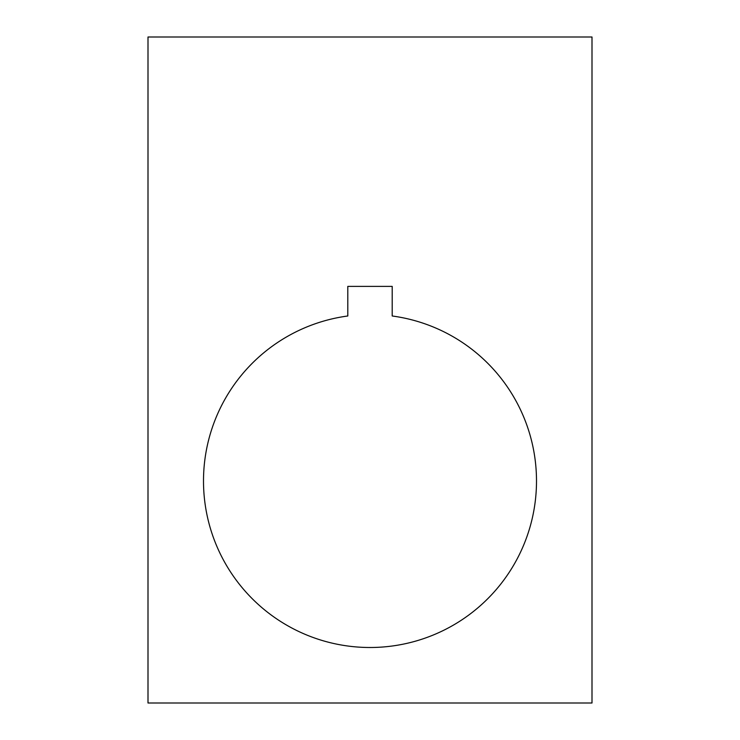 <?xml version="1.0" encoding="UTF-8"?>
<svg xmlns="http://www.w3.org/2000/svg" width="740" height="740" viewBox="0 0 740 740"><rect width="100%" height="100%" fill="white"/><g stroke="black" fill="none" stroke-linecap="round" stroke-linejoin="round"><path stroke-width="1.11" d="M536.5 481A166.5 166.5 0 0 1 370 647.5A166.5 166.5 0 0 1 203.5 481A166.5 166.5 0 0 1 347.8 315.989L347.8 286.389L392.2 286.389L392.2 315.989A166.5 166.5 0 0 1 536.5 481M148 703L148 37L592 37L592 703L148 703"/></g></svg>
